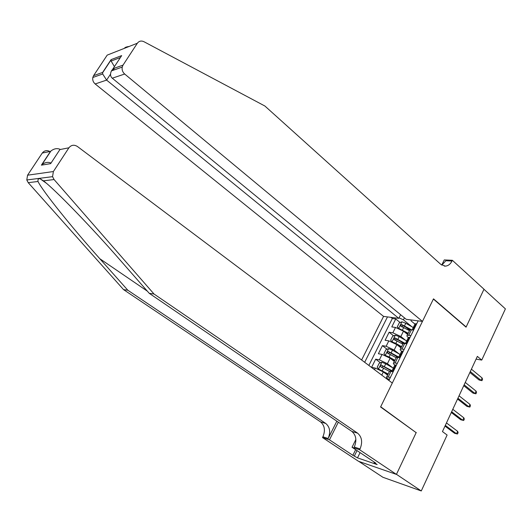 <?xml version="1.0" encoding="UTF-8"?>
<svg xmlns="http://www.w3.org/2000/svg" width="532" height="532" viewBox="0 0 532 532"><rect width="100%" height="100%" fill="white"/><g stroke="black" fill="none" stroke-linecap="round" stroke-linejoin="round"><path stroke-width="0.8" d="M400.609 314.698L398.787 318.362L383.572 316.4L361.607 359.984M358.787 461.384L382.894 477.271L421.271 490.956L447.113 435.03L442.451 431.572L477.35 356.38L481.746 360.078L505.4 308.879L483.967 289.282L466.052 327.167L433.394 299.057L380.693 406.761L415.612 432.257M407.618 334.475L403.495 331.15L395.502 327.446L391.778 326.914L395.742 318.967L400.124 322.532M405.969 327.273L409.68 330.292M405.623 340.347L400.842 336.523L392.842 332.799L389.118 332.241L393.613 335.818M400.596 341.371L403.229 343.466M389.118 332.241L385.115 340.267L388.826 340.866L396.839 344.616L401.008 347.908M394.332 361.467L390.122 358.216L382.082 354.418L378.385 353.74L382.428 345.64L387.05 349.238M395.343 355.695L397.318 357.231M387.595 375.153L383.339 371.941L375.273 368.091L371.595 367.339L375.678 359.167L380.427 362.777M390.262 370.272L391.725 371.389M388.885 380.48L418.159 320.856M387.482 316.899L364.673 362.292M392.889 367.878L387.416 363.688L390.122 358.216M399.266 354.033L394.159 350.043L396.839 344.616M395.742 318.967L392.343 318.522L368.862 365.437M375.678 359.167L379.363 359.871L387.416 363.688M382.428 345.64L386.132 346.272L394.159 350.043M410.957 335.519L407.239 335.253C406.554 335.639 406.92 336.43 408.323 337.62M413.657 330.026L409.926 329.793L409.593 330.465M406.894 343.798L403.183 343.479L402.87 344.118M401.607 351.286C400.184 350.109 399.805 349.344 400.47 348.992L404.174 349.344M400.057 357.704L396.38 357.304L396.087 357.903M394.824 365.085C393.387 363.928 392.988 363.183 393.64 362.871L397.318 363.309M393.175 371.755L389.51 371.256L389.238 371.815M387.981 379.017C386.518 377.873 386.112 377.161 386.744 376.875L390.395 377.407M411.143 319.951L411.01 320.823L414.98 324.088M404.426 317.837L403.436 319.838L399.053 317.823M411.961 326.808L403.436 319.838M416.263 432.436L396.453 474.325L421.271 490.956M476.074 359.127L481.746 360.078M392.343 318.522L390.887 317.338M416.536 324.154L416.117 323.682L414.913 324.214M416.117 323.682L416.583 324.068M412.852 328.404L413.876 326.329L414.009 327.466M469.889 372.46L479.059 379.974L481.048 380.36L470.308 371.549M482.132 377.999L482.557 379.356L481.959 380.666L481.048 380.36L482.132 377.999L471.412 369.168M481.959 380.666L479.059 379.974M398.98 328.517L408.23 333.238M403.569 331.203L407.984 333.737M398.601 328.364L397.298 326.841L399.279 322.858L401.999 321.807L405.803 323.263L413.637 327.772M411.329 329.7L401.64 324.533L400.682 326.069L409.48 330.691M401.727 326.848L403.017 325.657L410.199 329.707M124.541 48.279C124.701 47.481 126.244 46.876 129.17 46.457M422.455 321.414L124.681 74.021L112.272 78.197L406.242 319.32L422.455 321.414L433.494 298.851L466.145 326.967L484 289.222L452.36 260.294L444.267 259.929L441.726 265.096M465.759 326.921L466.145 326.967M383.572 316.4L95.175 83.956C93.18 82.187 92.388 80.033 92.807 77.492L93.572 75.664L102.649 72.419L111.095 59.624L121.668 55.607L113.063 68.688L123.018 65.13L137.349 43.232C139.058 40.997 141.266 40.492 143.966 41.715L264.903 106.028L440.815 264.391L445.264 266.133C448.09 265.94 450.338 264.238 452.007 261.026L452.36 260.294M93.572 75.664L107.205 55.115L137.349 43.232M398.787 318.362L106.613 80.099L95.175 83.956M123.018 65.13L122.214 67.079C121.768 69.798 122.593 72.113 124.681 74.021M441.786 265.135L445.876 260.74L452.007 261.026M102.649 72.419L102.689 73.995L106.613 80.099L110.516 74.167M111.095 59.624L111.128 61.04L114.42 66.633M121.668 55.607L119.587 58.773M113.063 68.688L111.427 70.902C110.024 74.041 110.31 76.468 112.272 78.197M154.007 294.003L149.246 293.318L120.365 260.348C92.415 228.195 54.916 189.332 43.411 180.833L40.08 178.765C38.41 178.406 37.719 179.311 38.011 181.485C42.467 190.948 72.478 228.195 99.81 258.718L127.813 290.226L325.744 423.452C329.966 427.096 330.764 432.117 328.151 438.494L322.904 436.785L322.512 437.57L358.495 461.284L396.42 474.398L416.164 432.656L380.586 406.987L392.297 383.047L77.453 146.513C74.134 144.478 71.288 144.904 68.921 147.796L53.38 171.537L52.562 176.657L54.071 179.55L154.007 294.003L357.637 433.188C361.94 436.972 362.744 442.225 360.058 448.935L359.652 449.766L396.42 474.398M127.813 290.226L123.55 289.614L320.51 421.856C324.713 425.48 325.511 430.454 322.904 436.785M360.058 448.935L354.292 447.053C356.965 440.396 356.161 435.189 351.878 431.425L149.246 293.318M68.921 147.796L59.897 149.572L50.646 163.637L41.396 165.153L50.467 151.427L42.261 153.043L27.564 175.201L53.38 171.537M38.011 181.485L28.223 182.662L123.55 289.614M359.652 449.766L352.038 447.266L375.752 463.099L374.076 462.527L374.275 462.115M360.071 452.632L357.504 457.879L377.175 464.596L374.076 462.527M357.504 457.879L352.862 455.319L329.468 439.851L322.512 437.57M352.038 447.266L355.868 439.499M336.842 421.178L328.151 438.494M338.319 422.189L329.468 439.851M28.223 182.662L26.793 179.969L27.564 175.201M42.261 153.043C44.322 150.483 46.883 149.977 49.935 151.534M352.862 455.319L355.635 449.666M357.019 450.591L354.438 455.851M41.396 165.153L41.888 164.701C44.921 162.36 47.973 161.795 51.059 163.011M50.467 151.427L50.952 150.975C54.198 148.514 57.35 148.009 60.415 149.472M409.846 337.793L409.427 337.308L408.243 337.78M409.427 337.308L409.893 337.687M406.162 342.016L407.18 339.948L407.352 341.065M463.744 385.687L473.014 393.115L475.003 393.534L464.15 384.822M476.093 391.153L476.532 392.496L475.927 393.813L475.003 393.534L476.093 391.153L465.261 382.428M475.927 393.813L473.014 393.115M403.083 351.559L402.671 351.06L401.507 351.486M402.671 351.06L403.143 351.439M399.412 355.762L400.423 353.7L400.636 354.791M457.553 399.033L466.916 406.375L468.898 406.827L457.926 398.222M470.002 404.426L470.448 405.756L469.842 407.086L468.898 406.827L470.002 404.426L459.049 395.801M469.842 407.086L466.916 406.375M396.26 365.464L395.848 364.945L394.711 365.318M395.848 364.945L396.333 365.318M392.589 369.634L393.594 367.585L393.846 368.643M451.296 412.506L460.765 419.755L462.74 420.247L451.648 411.748M463.851 417.82L464.31 419.136L463.698 420.479L462.74 420.247L463.851 417.82L452.785 409.301M389.364 379.502L388.959 378.97L387.841 379.289M388.959 378.97L389.451 379.336M444.985 426.105L454.554 433.261L456.523 433.786L445.317 425.394M457.646 431.339L458.118 432.642L457.493 433.999L456.523 433.786L457.646 431.339L446.461 422.933M392.084 341.89L395.841 343.393L401.607 346.691M396.646 344.463L401.367 347.17M395.303 335.18L391.998 341.837L390.654 340.201L392.656 336.184L395.369 335.16L399.18 336.65L407.18 341.238M405.424 343.512L394.997 337.926L394.046 339.476L402.87 344.124M395.11 340.261L396.393 339.03L404.101 343.379M400.616 354.811L392.49 350.162L388.679 348.64L385.966 349.63L383.944 353.694L385.308 355.423L389.118 356.972L394.917 360.277M389.517 357.77L394.697 360.723M398.767 357.058L388.287 351.439L387.349 353.015L396.194 357.684M388.427 353.807L389.697 352.536L398.308 357.384M393.58 368.27L385.74 363.808L381.923 362.245L379.216 363.21L377.175 367.313L378.485 369.048L388.167 373.989M378.525 369.095L378.857 369.348M381.949 370.997L387.961 374.408M392.051 370.738L381.171 365.058L380.333 365.817L380.453 366.595L389.457 371.376M381.683 367.479L382.947 366.169L391.838 371.17M381.757 375.127L383.339 371.941M400.842 336.523L403.495 331.15M392.842 332.799L395.502 327.446M374.488 369.667L375.273 368.091M379.363 359.871L382.082 354.418M386.132 346.272L388.826 340.866M408.769 335.193L411.462 329.714M401.993 348.979L404.712 343.446M395.15 362.891L397.896 357.311M388.24 376.949L391.007 371.309M413.098 329.946L416.15 323.722M401.933 321.833L398.674 328.39M403.755 327.399L402.498 329.946M405.803 323.263L404.546 325.797M403.017 325.657L401.64 324.533M114.433 68.202L113.037 70.33M99.81 258.718L147.351 291.157M325.744 423.452L320.51 421.856M351.878 431.425L357.637 433.188M54.071 179.55L43.411 180.833M406.335 343.712L409.46 337.348M399.512 357.604L402.704 351.107M392.616 371.642L395.881 364.992M388.44 380.147L388.998 379.017M397.111 340.826L395.841 343.393M399.18 336.65L397.909 339.21M396.393 339.03L394.997 337.926M388.613 348.659L385.274 355.383M390.402 354.379L389.118 356.972M392.49 350.162L391.213 352.749M389.697 352.536L388.287 351.439M381.856 362.265L378.485 369.048M383.632 368.064L382.335 370.678M385.74 363.808L384.45 366.415M382.947 366.169L381.517 365.092M407.239 335.253L409.926 329.793M400.47 348.992L403.183 343.479M393.64 362.871L396.38 357.304M386.744 376.875L389.51 371.256M415.14 323.755L413.876 326.329M413.071 327.958L412.16 329.813M444.333 266.086L445.264 266.133M92.807 77.492L102.689 73.995M111.055 59.963L102.603 72.764M120.112 57.649L111.128 61.04M111.427 70.902L122.214 67.079M40.08 178.765L46.131 183.061M52.562 176.657L26.793 179.969M50.952 150.975L41.888 164.701M408.456 337.355L407.18 339.948M406.375 341.591L405.404 343.559M401.707 351.08L400.423 353.7M399.605 355.363L398.588 357.438M394.897 364.939L393.594 367.585M392.776 369.261L391.698 371.449M388.021 378.93L387.695 379.589"/></g></svg>
